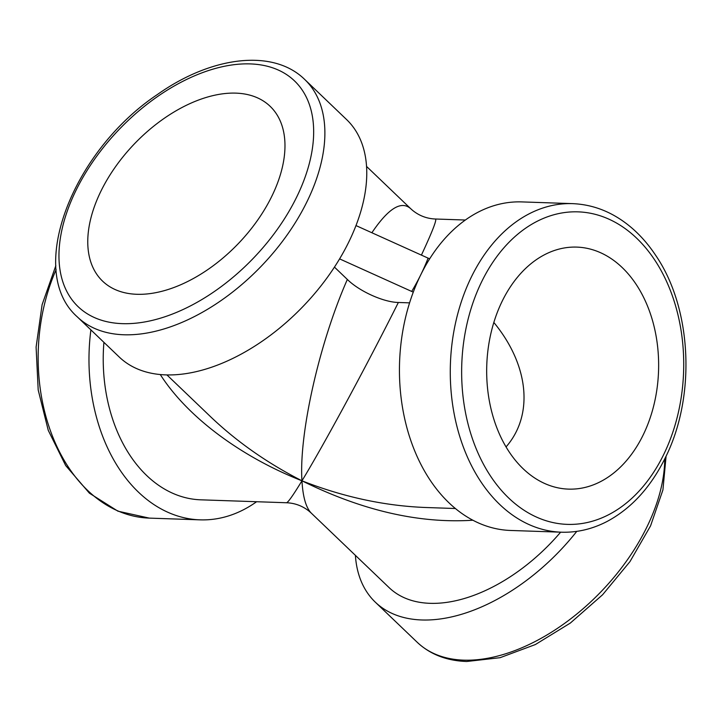 <?xml version="1.0" encoding="UTF-8"?>
<svg xmlns="http://www.w3.org/2000/svg" width="722" height="722" viewBox="0 0 722 722"><rect width="100%" height="100%" fill="white"/><g stroke="black" fill="none" stroke-linecap="round" stroke-linejoin="round"><path stroke-width="1.08" d="M506.068 446.9C533.919 415.015 529.009 365.124 493.821 322.436M622.156 267.51A121.079 85.936 92 0 0 576.797 247.105A121.079 85.936 92 0 0 486.772 365.179A121.079 85.936 92 0 0 568.521 489.119A121.079 85.936 92 0 0 653.979 404.681A121.079 85.936 92 0 0 622.156 267.51M235.868 93.129A121.079 72.019 -46.2 0 0 115.628 166.565A121.079 72.019 -46.2 0 0 102.641 281.192A121.079 72.019 -46.2 0 0 238.386 243.531A121.079 72.019 -46.2 0 0 270.091 106.269A121.079 72.019 -46.2 0 0 235.868 93.129M355.395 555.353A164.372 97.777 -46.2 0 0 375.332 602.193A164.372 97.777 -46.2 0 0 576.779 531.365M410.791 208.775L410.493 208.496C401.098 200.463 388.219 208.55 371.875 232.746M355.982 225.571A164.372 97.777 -46.2 0 1 348.654 242.258A164.372 97.777 133.8 0 1 339.593 258.882A164.372 97.777 133.8 0 1 165.717 374.889A164.372 97.777 133.8 0 1 119.256 357.038L77.353 316.922A164.372 97.777 -46.2 0 0 123.814 334.773A164.372 97.777 -46.2 0 0 287.049 235.065A164.372 97.777 -46.2 0 0 304.693 79.447L346.596 119.563A164.372 97.777 133.8 0 1 355.982 225.571L429.662 258.837A164.372 116.666 -88 0 1 521.816 201.907L572.627 203.64A164.372 116.666 92 0 0 450.411 363.933A164.372 116.666 92 0 0 561.4 532.195C577.086 532.683 592.257 529.127 606.922 521.546C631.109 508.631 650.468 487.576 664.998 458.38C696.17 397.127 692.181 308.42 655.576 255.191C648.681 244.83 640.892 235.868 632.21 228.314C614.223 212.8 594.359 204.57 572.627 203.64M435.366 219.019L435.456 219.01C437.036 219.551 432.352 231.582 421.413 255.11M472.937 520.219C419.094 523.712 362.101 510.571 301.958 480.807C302.906 497.124 306.056 507.945 311.408 513.243L389.194 587.708A144.328 85.855 -46.2 0 0 560.624 532.177M90.891 329.891A164.372 116.666 92 0 0 200.111 519.849A164.372 116.666 92 0 0 256.599 501.727M103.914 342.354A144.328 102.443 92 0 0 200.797 499.823L286.481 502.747C295.054 503.099 302.68 505.987 309.359 511.402L311.417 513.234M455.474 508.523L424.978 507.476C384.104 505.815 343.103 496.926 301.958 480.807C298.836 433.796 319.314 342.977 347.345 279.45C359.321 291.3 383.599 302.238 398.354 302.473C367.254 364.619 323.772 445.05 301.958 480.807C293.141 495.292 287.979 502.611 286.481 502.747M166.917 374.917L211.203 417.316C237.249 442.026 267.501 463.19 301.958 480.807C240.318 456.503 187.233 416.693 160.284 374.547M561.4 532.195L510.589 530.462A164.372 116.666 -88 0 1 413.273 292.148A164.372 116.666 -88 0 1 420.755 274.811A164.372 116.666 -88 0 1 429.662 258.837M398.354 302.473L409.591 302.861M347.345 279.45L334.448 267.104M339.593 258.882L413.273 292.148M411.702 291.435A164.372 97.777 -46.2 0 0 420.755 274.811A164.372 97.777 -46.2 0 0 428.092 258.124M663.446 455.031A156.358 110.98 92 0 0 582.627 212.142A156.358 110.98 92 0 0 471.899 437.171A156.358 110.98 92 0 0 663.446 455.031M122.433 323.655A156.358 93.003 -46.2 0 0 313.664 132.027A156.358 93.003 -46.2 0 0 123.002 125.511A156.358 93.003 -46.2 0 0 122.433 323.655M666.09 456.133L662.922 489.931L650.567 525.86L629.981 561.59L602.599 594.757L570.335 623.059L535.381 644.538L500.093 657.688L466.71 661.496C446.656 660.792 430.168 654.394 417.244 642.309A164.372 97.777 -46.2 0 0 463.704 660.152A164.372 97.777 -46.2 0 0 664.727 458.912M56.126 269.64A164.372 116.666 92 0 0 149.301 518.116L200.111 519.849M375.332 602.193L417.244 642.309M410.493 208.496L366.532 166.403M435.456 219.01L465.338 220.03M410.511 208.523L412.569 210.355C419.238 215.77 426.864 218.658 435.447 219.019L435.447 219.019M304.693 79.447C272.952 48.284 211.122 56.361 157.315 94.582C72.308 151.322 25.46 271.12 77.353 316.922M55.847 265.633L42.111 304.684L36.1 347.092L38.194 389.961L48.266 430.366L65.693 465.564L89.402 493.171L117.921 511.176L149.301 518.116"/></g></svg>
